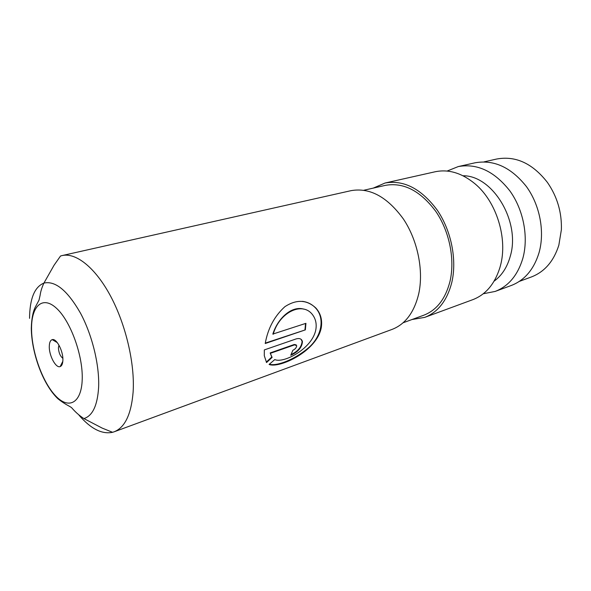 <?xml version="1.0" encoding="UTF-8"?>
<svg xmlns="http://www.w3.org/2000/svg" width="591" height="591" viewBox="0 0 591 591"><rect width="100%" height="100%" fill="white"/><g stroke="black" fill="none" stroke-linecap="round" stroke-linejoin="round"><path stroke-width="0.89" d="M49.289 346.363C48.942 355.494 55.916 368.533 60.179 366.568C61.863 365.881 62.764 363.716 62.89 360.082C63.303 351.098 56.477 338.104 52.237 339.64C50.375 340.231 49.393 342.47 49.289 346.363M58.96 345.122L58.413 347.767C58.716 352.657 60.193 356.166 62.853 358.316M133.13 391.922C134.94 363.724 125.89 324.843 110.672 296.283C95.439 267.693 76.01 252.342 62.107 255.571L60.533 255.999L54.069 265.219L43.919 283.082C55.362 280.533 67.566 290.58 80.531 313.23C92.255 335.134 99.569 365.253 98.623 387.245C97.508 405.411 92.602 415.857 83.915 418.583L102.132 428.076L112.571 432.302L114.122 431.807C124.96 427.537 131.298 414.239 133.13 391.922M273.205 334.284C279.27 311.9 303.456 300.516 313.23 315.705C315.793 319.583 316.687 324.097 315.897 329.253C312.875 348.291 283.724 363.731 274.785 359.587L269.097 364.44C279.107 368.718 317.197 351.276 321.312 327.392C322.413 319.775 320.61 313.326 315.897 308.051C306.803 299.622 296.46 299.172 284.877 306.692C274.453 316.148 267.9 328.426 265.211 343.526L305.355 329.874L305.931 323.336L272.835 334.078C277.888 318.047 291.969 305.362 303.959 309.182M62.107 255.571L351.157 190.634C369.848 187.406 387.253 196.855 403.387 218.995C417.748 240.493 423.85 270.767 418.679 294.008C414.143 312.484 405.286 324.274 392.106 329.394L114.122 431.807M363.93 190.228L385.398 185.352C403.609 182.146 420.423 190.834 435.826 211.43C449.537 231.428 455.159 259.708 449.943 281.589C445.37 299.039 436.638 310.253 423.732 315.232L403.055 322.797M373.253 188.108L385.059 183.018C403.889 179.73 421.265 188.751 437.2 210.071C451.369 230.778 457.161 260.047 451.746 282.668C447.01 300.656 438.005 312.225 424.715 317.382L412.03 319.517M385.059 183.018L435.05 171.789C448.48 168.974 461.77 172.956 474.928 183.742C496.543 201.597 508.031 238.727 500.341 266.009L499.787 267.982C494.593 284.182 485.595 294.739 472.793 299.667L424.715 317.382M463.004 175.756C492.783 175.35 520.819 221.81 510.262 256.295C507.189 267.28 501.811 275.561 494.113 281.153M447.062 171.065L458.284 166.566C477.24 163.197 494.438 171.301 509.863 190.886C523.545 209.908 528.716 237.035 522.858 258.289C517.775 275.199 508.541 286.251 495.132 291.437L483.275 293.757M458.284 166.566L474.994 162.813C493.958 159.43 511.082 167.334 526.382 186.52C539.945 205.166 544.968 231.812 539.029 252.741C533.895 269.407 524.616 280.326 511.208 285.512L495.132 291.437M79.046 415.244C90.807 428.83 101.984 434.511 112.571 432.302M270.515 353.278L294.621 344.834L296.712 345.705C296.475 347.656 295.197 349.178 292.87 350.278L290.757 355.25C297.99 352.073 301.89 347.56 302.452 341.701C301.772 338.857 299.615 337.941 295.988 338.968L264.332 349.909L264.288 355.716L266.563 362.542L272.111 357.415L270.168 352.938L294.274 344.501L296.194 344.841M519.334 281.39L531.339 276.98C544.547 271.89 553.715 261.288 558.842 245.191L561.376 229.714C561.901 212.428 557.254 196.663 547.421 182.434C532.513 163.33 515.551 155.529 496.536 159.053L484.059 161.868M266.253 362.128L271.779 357.038L270.168 352.938M271.779 357.038L272.111 357.415M291.09 354.548C297.908 351.401 301.58 347.013 302.104 341.391L301.085 339.308M269.378 364.211C276.544 366.486 294.155 359.756 307.689 348.483C321.46 337.195 325.508 318.593 315.624 308.051C312.055 304.254 307.66 302.023 302.452 301.344M265.3 343.112L305.355 329.874M305.54 323.469L304.986 329.623M82.208 379.555C83.139 355.863 70.706 321.408 56.736 308.502C42.766 295.234 31.426 305.621 31.545 328.47C31.478 351.165 42.227 381.638 55.355 395.593C68.467 409.873 81.484 403.454 82.208 379.555M29.55 318.357C29.749 298.706 34.537 286.945 43.919 283.082C41.887 287.448 40.609 291.548 40.099 295.389L38.991 300.169L35.135 307.423C32.823 312.277 31.545 319.199 31.293 328.212C31.552 352.724 42.759 384.372 57.918 398.762C66.798 405.795 71.083 406.468 72.279 408.477C72.708 408.795 76.549 413.766 83.915 418.583M62.823 361.323L60.179 366.568M57.305 342.617L52.237 339.64"/></g></svg>
